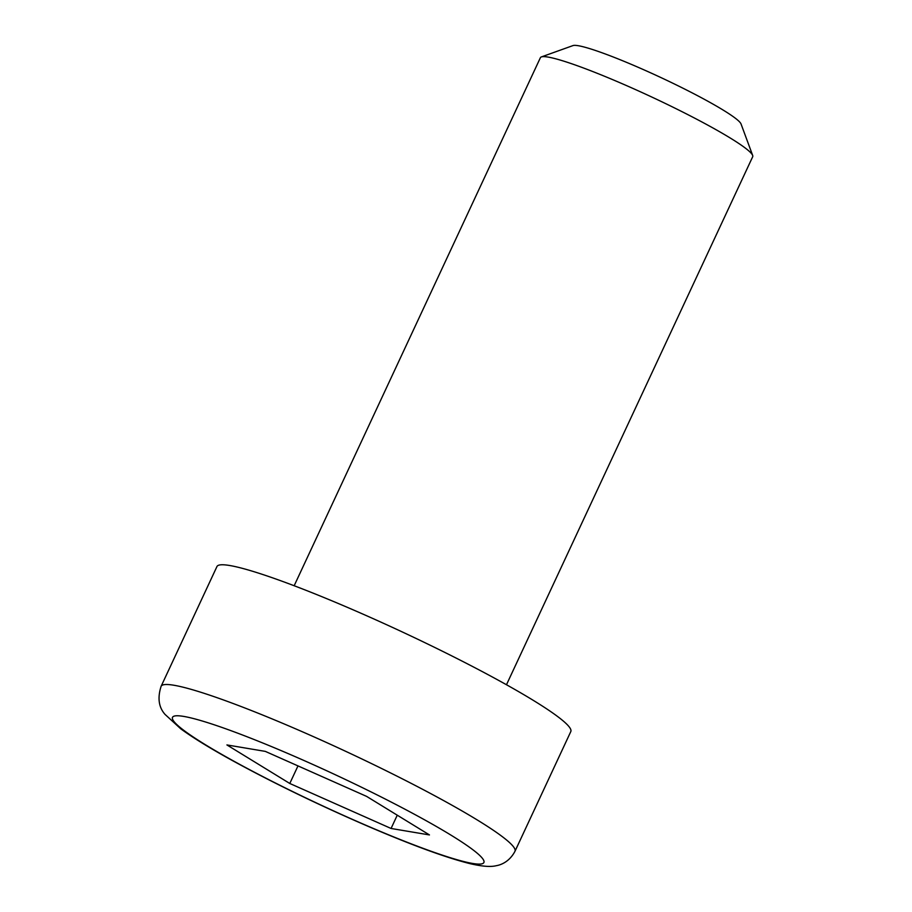 <?xml version="1.0" encoding="UTF-8"?>
<svg xmlns="http://www.w3.org/2000/svg" width="912" height="912" viewBox="0 0 912 912"><rect width="100%" height="100%" fill="white"/><g stroke="black" fill="none" stroke-linecap="round" stroke-linejoin="round"><path stroke-width="1.37" d="M294.166 585.743L540.394 57.695A117.135 11.434 25 0 1 541.375 56.92A117.135 11.434 25 0 1 631.856 87.951A117.135 11.434 25 0 1 752.662 155.45A117.135 11.434 25 0 1 752.708 156.704L506.479 684.741M161.116 686.303L216.942 566.557A195.214 19.061 25 0 1 369.394 616.968A195.214 19.061 25 0 1 570.798 731.572L514.972 851.306A195.214 19.061 -155 0 0 313.568 736.702A195.214 19.061 -155 0 0 161.116 686.303C157.388 697.908 158.699 707.279 165.049 714.415L180.724 728.791C192.956 737.762 210.376 748.456 232.982 760.882C274.261 783.431 319.496 805.33 368.699 826.591C412.395 845.333 446.139 857.679 469.942 863.63C485.093 867.152 492.275 866.719 496.402 865.67C499.753 865.135 509.044 862.547 514.972 851.306M752.662 155.45L741.046 123.975A93.184 9.097 -155 0 0 660.47 77.349A93.184 9.097 -155 0 0 572.953 45.6L541.375 56.92M391.066 828.472L289.788 783.476L226.917 744.933L265.312 751.385L366.59 796.381L429.461 834.936L391.066 828.472L397.256 815.191M297.985 765.898L289.788 783.476M173.827 721.335A171.798 16.781 25 0 1 306.649 761.691A171.798 16.781 25 0 1 482.551 858.523A171.798 16.781 25 0 1 349.729 818.178A171.798 16.781 25 0 1 173.827 721.335"/></g></svg>
